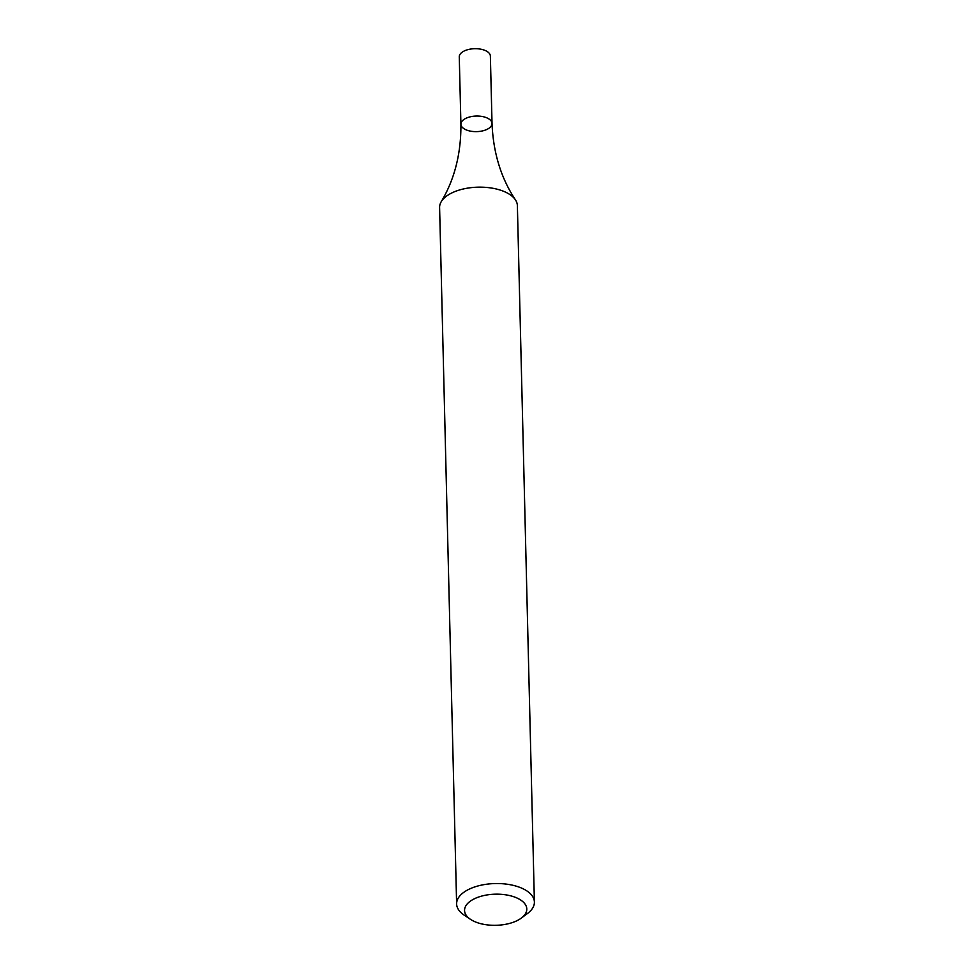 <?xml version="1.0" encoding="UTF-8"?>
<svg xmlns="http://www.w3.org/2000/svg" width="974" height="974" viewBox="0 0 974 974"><rect width="100%" height="100%" fill="white"/><g stroke="black" fill="none" stroke-linecap="round" stroke-linejoin="round"><path stroke-width="1.46" d="M470.491 919.346L464.026 915.012A38.899 19.456 -1.4 0 1 456.623 903.957A38.899 19.456 -1.4 0 1 479.622 885.536A38.899 19.456 -1.4 0 1 521.784 888.178A38.899 19.456 -1.4 0 1 534.397 902.058A38.899 19.456 -1.4 0 1 527.543 913.454L521.297 918.105A31.119 15.56 -1.4 0 1 470.491 919.346A31.119 15.56 -1.4 0 1 474.959 898.503A31.119 15.56 -1.4 0 1 516.695 897.882A31.119 15.56 -1.4 0 1 521.297 918.105M456.623 903.957L439.603 207.572A38.899 19.456 -1.4 0 1 441.246 201.691A38.899 19.456 -1.4 0 1 504.763 191.793A38.899 19.456 -1.4 0 1 515.453 199.877A38.899 19.456 -1.4 0 1 517.377 205.672L534.397 902.058M460.909 124.222L459.265 56.857A15.56 7.78 178.6 0 1 474.63 48.7A15.56 7.78 178.6 0 1 490.372 56.102L492.028 123.467A15.56 7.78 178.6 0 0 476.274 116.064A15.56 7.78 178.6 0 0 460.909 124.222A15.56 7.78 178.6 0 0 465.962 129.773A15.56 7.78 178.6 0 0 482.824 130.833A15.56 7.78 178.6 0 0 492.028 123.467A15.56 7.78 178.6 0 0 476.274 116.064A15.56 7.78 178.6 0 0 460.909 124.222C461.14 153.502 454.578 179.326 441.246 201.691M492.028 123.467C493.221 152.711 501.038 178.193 515.453 199.877"/></g></svg>
